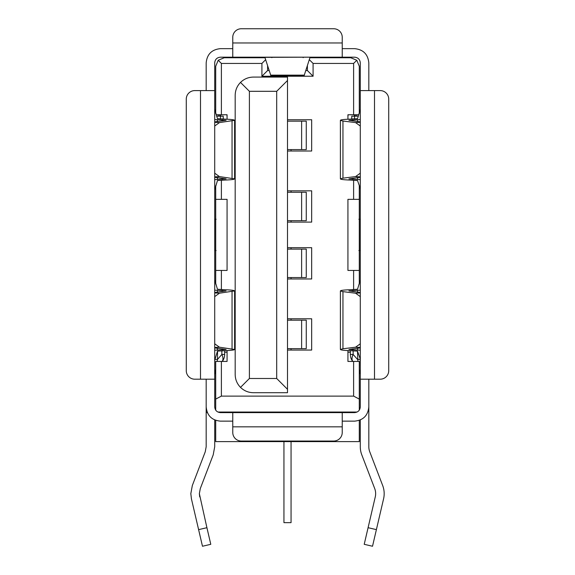 <?xml version="1.0" encoding="UTF-8"?>
<svg xmlns="http://www.w3.org/2000/svg" width="575" height="575" viewBox="0 0 575 575"><rect width="100%" height="100%" fill="white"/><g stroke="black" fill="none" stroke-linecap="round" stroke-linejoin="round"><path stroke-width="0.86" d="M249.399 378.487L249.399 91.303L240.508 82.419C237.037 86.006 235.261 90.297 235.182 95.285L235.182 374.505C235.261 379.5 237.037 383.791 240.508 387.378C244.095 390.849 248.386 392.624 253.381 392.703L287.5 392.703L287.5 389.297L276.697 378.487L249.399 378.487L240.508 387.378M240.508 82.419C244.095 78.948 248.386 77.165 253.381 77.086L287.5 77.086L287.5 389.297M216.164 114.763L221.389 114.763L221.389 63.437L261.912 63.437L261.912 76.238L313.088 76.238L313.088 63.437L353.611 63.437L353.611 114.763L358.836 114.763M221.389 114.763L227.075 114.763L227.075 119.219M215.704 185.783L215.704 199.353L221.389 199.353L221.389 180.169M221.389 199.353L227.075 199.353L227.075 270.437L221.389 270.437L221.389 289.627M347.925 350.577L347.925 361.431L353.611 361.431L353.611 396.118L221.389 396.118L221.389 361.431L227.075 361.431L227.075 350.577M353.611 180.169L353.611 199.353L347.925 199.353L347.925 270.437L353.611 270.437L353.611 289.627M353.611 114.763L347.925 114.763L347.925 119.219M287.5 318.78L311.672 318.78L311.672 350.053L287.5 350.053M287.5 119.737L311.672 119.737L311.672 151.017L287.5 151.017M287.5 190.821L311.672 190.821L311.672 222.101L287.5 222.101M287.5 247.696L311.672 247.696L311.672 278.968L287.5 278.968M249.399 91.303L276.697 91.303L276.697 378.487M276.697 91.303L287.5 80.5M353.611 63.437L356.795 60.253L359.296 66.283L359.296 113.404M309.911 57.752L350.764 57.752L356.795 60.253M313.088 63.437L309.307 59.656M313.088 76.238L307.402 70.545L307.402 65.636M261.912 76.238L267.598 70.545L269.158 70.545M305.842 70.545L307.402 70.545M265.693 59.656L261.912 63.437M267.598 65.636L267.598 70.545M221.389 63.437L218.205 60.253L224.236 57.752L265.089 57.752M215.704 113.404L215.704 66.283L218.205 60.253M215.704 284.007L215.704 270.437L221.389 270.437M221.389 396.118L215.704 399.093L215.704 361.431L221.389 361.431M324.465 412.613L324.465 412.038L357.068 412.038M353.611 396.118L359.296 399.093L359.296 410.133M215.704 399.093L215.704 410.133M217.932 412.038L250.535 412.038L250.535 412.613M324.465 412.038L250.535 412.038M353.611 361.431L359.296 361.431L359.296 399.093M353.611 270.437L359.296 270.437L359.296 284.007M359.296 185.783L359.296 199.353L353.611 199.353M215.704 199.353L215.704 270.437M359.296 270.437L359.296 199.353M359.296 420.332L359.296 441.614L215.704 441.614L215.704 420.332M293.185 412.038L293.185 412.613M318.78 412.038L318.78 412.613M256.22 412.038L256.22 412.613M281.815 412.038L281.815 412.613M287.5 348.63L306.267 348.63L306.267 320.196L287.5 320.196M283.942 412.038L283.942 412.613M283.942 441.614L283.942 522.646L291.058 522.646L291.058 441.614M291.058 348.63L291.058 350.053M291.058 412.038L291.058 412.613M287.5 277.545L306.267 277.545L306.267 249.112L287.5 249.112M291.058 318.78L291.058 320.196M291.058 277.545L291.058 278.968M287.5 220.678L306.267 220.678L306.267 192.244L287.5 192.244M291.058 247.696L291.058 249.112M291.058 220.678L291.058 222.101M287.5 149.593L306.267 149.593L306.267 121.16L287.5 121.16M291.058 149.593L291.058 151.017M291.058 190.821L291.058 192.244M357.643 177.625L357.643 179.501L348.917 178.875L360.288 177.294M360.288 121.893L348.917 120.319L357.643 119.686L357.643 121.562M342.959 121.03L340.386 120.319L340.386 178.875L342.959 178.164L342.959 121.03L355.566 122.604L360.288 126.004M357.643 348.234L357.643 350.103L348.917 349.478L360.288 347.904M360.288 292.495L348.917 290.921L357.643 290.296L357.643 292.165M342.959 291.633L340.386 290.921L340.386 349.478L342.959 348.766L342.959 291.633L355.566 293.207L360.288 296.607M214.712 173.19L219.434 176.583L234.614 178.875L234.614 120.319L219.434 122.604L214.712 126.004M217.357 121.562L217.357 119.686L226.083 120.319L214.712 121.893M214.712 177.294L226.083 178.875L217.357 179.501L217.357 177.625M214.712 343.793L219.434 347.192L234.614 349.478L234.614 290.921L219.434 293.207L214.712 296.607M217.357 292.165L217.357 290.296L226.083 290.921L214.712 292.495M214.712 347.904L226.083 349.478L217.357 350.103L217.357 348.234M190.821 493.645L191.417 498.812L190.821 493.645L192.33 485.508L205.239 451.813L192.33 485.508M198.605 529.633L202.479 546.25L210.788 544.309L206.914 527.699L198.605 529.633L191.417 498.812M214.712 419.937L214.712 446.732L213.203 454.868L200.294 488.563L199.353 493.645L206.914 527.699M200.294 488.563L199.353 493.645L199.726 496.879M202.479 546.25L210.788 544.309M214.712 250.535L216.128 250.535M214.712 219.255L216.128 219.255M342.233 412.613L354.603 412.613C358.053 412.268 359.95 410.37 360.288 406.92L360.288 62.869C359.95 59.419 358.053 57.522 354.603 57.184L342.233 57.184L342.233 37.282A8.532 8.532 0 0 0 333.708 28.75L241.292 28.75A8.532 8.532 0 0 0 232.767 37.282L232.767 57.184L220.397 57.184C216.947 57.522 215.05 59.419 214.712 62.869L214.712 406.92C215.05 410.37 216.947 412.268 220.397 412.613L342.233 412.613L342.233 432.515A8.532 8.532 0 0 1 333.708 441.047L241.292 441.047A8.532 8.532 0 0 1 232.767 432.515L232.767 426.83L342.233 426.83M214.712 429.669L214.712 446.732M264.96 57.342L310.177 57.184L264.823 57.184L270.882 75.67M310.04 57.342L304.118 75.67M388.729 99.123L388.729 370.667A8.532 8.532 0 0 1 380.197 379.198L374.505 379.198L374.505 90.591L380.197 90.591A8.532 8.532 0 0 1 388.729 99.123M358.872 219.255L359.346 219.255L359.346 250.535L358.872 250.535M360.288 188.463L357.535 180.543L349.744 180.04C343.857 179.824 340.738 179.436 340.386 178.875M340.386 120.319C340.738 119.758 343.857 119.37 349.744 119.147L357.535 118.651L360.288 109.43M360.288 173.19L355.566 176.583L342.959 178.164M340.386 290.921C340.738 290.361 343.857 289.973 349.744 289.75L357.535 289.254L360.288 280.039M360.288 359.073L357.535 351.145L349.744 350.649C343.857 350.427 340.738 350.038 340.386 349.478M360.288 343.793L355.566 347.192L342.959 348.766M360.288 379.198L374.505 379.198M360.288 90.591L374.505 90.591M368.819 379.198L368.819 446.732A14.217 14.217 0 0 0 369.761 451.813L382.67 485.508A22.748 22.748 0 0 1 383.582 498.812L372.521 546.25L364.212 544.309L375.274 496.879A14.217 14.217 0 0 0 374.706 488.563L361.797 454.868A22.748 22.748 0 0 1 360.288 446.732L360.288 419.937M359.346 250.535L360.288 250.535M360.288 219.255L359.346 219.255M360.194 188.463L360.288 189.757M360.288 119.571L357.643 119.686M357.643 179.501L360.288 179.616M360.194 359.073L360.288 366.9M360.288 290.181L357.643 290.296M357.643 350.103L360.288 350.218M217.522 351.095L217.522 359.397L214.763 359.397M218.967 114.763L221.31 116.186M223.237 118.472L223.56 119.09M218.371 114.763L218.371 116.186M226.917 114.763A8.532 0.446 90 0 1 227.075 116.984L227.075 114.763L227.075 116.984M360.238 359.397L357.478 359.397L353.151 354.452A11.371 6.842 138.8 0 0 352.77 361.431M351.44 119.09L351.763 118.472M353.69 116.186L356.033 114.763M348.083 114.763A8.532 0.446 90 0 0 347.925 116.984L347.925 114.763M356.629 114.763L356.629 116.186M232.767 412.613L232.767 426.83M214.712 90.591L194.803 90.591A8.532 8.532 0 0 0 186.271 99.123L186.271 370.667A8.532 8.532 0 0 0 194.803 379.198L214.712 379.198M342.233 421.137L354.603 421.137C363.235 420.289 367.971 415.552 368.819 406.92M360.288 185.136L360.288 194.113M360.288 105.074L360.288 114.051M360.288 355.745L360.288 364.715M360.288 275.677L360.288 284.654M360.288 446.732L360.288 429.669M375.274 496.879A14.217 14.217 0 0 0 374.706 488.563L361.797 454.868M368.819 446.732A14.217 14.217 0 0 0 369.761 451.813L382.67 485.508M360.288 374.375A11.371 11.371 0 0 0 359.296 369.725L360.288 374.368L360.288 371.63M357.916 361.431L357.478 351.095M347.925 352.188L350.34 352.188L350.34 350.664L350.34 354.452L353.151 354.452L353.151 350.757M350.34 354.452A11.371 11.371 0 0 0 352.727 361.431M222.23 361.431A11.371 6.842 -138.8 0 0 221.849 354.452L224.66 354.452A11.371 11.371 0 0 1 222.273 361.431M221.849 350.757L221.849 354.452L217.522 359.397L217.084 361.431M214.712 374.375A11.371 11.371 0 0 1 215.704 369.725L214.712 374.368M342.233 48.652L354.603 48.652C363.235 49.507 367.971 54.244 368.819 62.869L368.819 90.591M232.767 57.184L342.233 57.184M310.256 57.184L323.042 57.184M271.86 57.184L271.86 57.665M303.14 57.184L303.14 57.665M224.66 354.452L224.66 350.664M227.075 352.188L224.66 352.188M234.614 178.875C234.262 179.436 231.143 179.824 225.256 180.04L217.465 180.543L214.712 189.757M214.712 109.43L217.465 118.651L225.256 119.147C231.143 119.37 234.262 119.758 234.614 120.319M234.614 349.478C234.262 350.038 231.143 350.427 225.256 350.649L217.465 351.145L214.712 360.36M214.712 280.039L217.465 289.254L225.256 289.75C231.143 289.973 234.262 290.361 234.614 290.921M206.181 379.198L206.181 406.92C207.029 415.552 211.765 420.289 220.397 421.137L232.767 421.137M206.181 90.591L206.181 62.869C207.029 54.244 211.765 49.507 220.397 48.652L232.767 48.652M214.712 179.616L217.357 179.501M217.357 119.686L214.712 119.571M214.712 350.218L217.357 350.103M217.357 290.296L214.712 290.181M206.181 446.732L205.239 451.813L206.181 446.732L206.181 412.613L207.381 412.613M206.181 406.92L206.181 412.613M351.763 116.186L351.763 119.083L351.763 116.186L358.362 116.186M223.237 119.083L223.237 116.186L223.237 119.083M216.638 116.186L223.237 116.186M301.623 320.196L301.623 348.63M301.623 249.112L301.623 277.545M301.623 192.244L301.623 220.678M301.623 121.16L301.623 149.593M352.662 179.343L352.662 178.25M352.662 120.937L352.662 119.852M352.662 349.945L352.662 348.853M352.662 291.547L352.662 290.454M232.041 121.03L232.041 178.164M222.338 119.852L222.338 120.937M222.338 178.25L222.338 179.343M232.041 291.633L232.041 348.766M222.338 290.454L222.338 291.547M222.338 348.853L222.338 349.945M355.566 122.604L360.288 122.317M355.566 176.583L360.288 176.877M355.566 293.207L360.288 292.919M355.566 347.192L360.288 347.48M304.383 75.131L270.617 75.131M376.395 529.633L368.086 527.699M342.233 42.967L232.767 42.967M310.177 57.184L264.823 57.184M215.654 219.255L215.654 250.535M214.712 176.877L219.434 176.583M214.712 122.317L219.434 122.604M214.712 347.48L219.434 347.192M214.712 292.919L219.434 293.207M200.495 90.591L200.495 379.198M354.523 118.996L354.523 116.186M220.477 118.996L220.477 116.186M304.118 75.663L270.882 75.663"/></g></svg>
